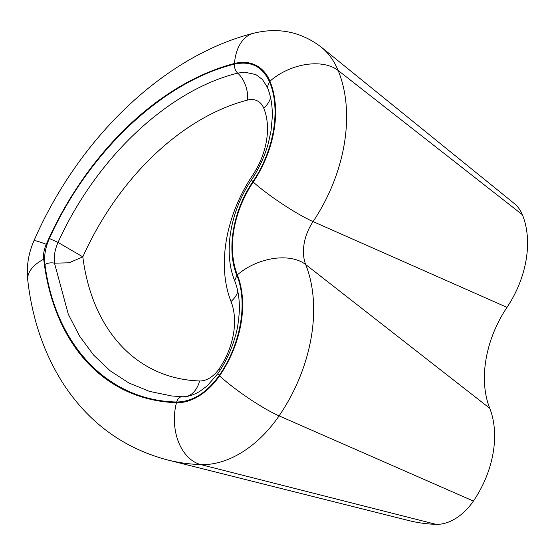 <?xml version="1.0" encoding="UTF-8"?>
<svg xmlns="http://www.w3.org/2000/svg" width="555" height="555" viewBox="0 0 555 555"><rect width="100%" height="100%" fill="white"/><g stroke="black" fill="none" stroke-linecap="round" stroke-linejoin="round"><path stroke-width="0.83" d="M473.415 501.061A49.589 33.758 116.6 0 1 436.029 524.35A256.049 174.298 116.6 0 1 408.785 520.569L167.846 460.026A310.231 211.177 116.6 0 0 200.854 464.604A103.771 70.638 116.6 0 0 279.089 415.868L473.415 501.061A85.9 58.476 116.6 0 0 489.739 408.286L305.715 264.569A140.082 95.356 116.6 0 1 279.089 415.868A47.196 6.82 34.4 0 1 219.572 375.839A57.165 38.912 116.6 0 1 176.469 402.687A263.625 179.459 116.6 0 1 43.706 259.178A47.196 23.948 173.4 0 0 27.75 280.081C32.308 319.826 44.504 354.936 64.345 385.413C89.938 423.708 124.438 448.579 167.846 460.026M522.359 214.695L338.127 70.464A103.771 70.638 -63.4 0 0 321.296 47.161L514.318 203.56A49.589 33.758 -63.4 0 1 522.359 214.695A85.9 58.476 -63.4 0 1 506.992 307.359A94.392 64.255 -63.4 0 0 489.739 408.286M253.739 176.393A23.594 3.184 33.8 0 0 252.58 175.318A62.306 42.409 -63.4 0 0 263.729 108.107A25.988 17.691 -63.4 0 0 247.599 100.053A232.448 158.231 -63.4 0 0 82.813 256.861L69.014 262.799L54.501 263.174C53.696 256.514 54.876 249.597 58.046 242.424L82.813 256.861A232.448 158.231 116.6 0 0 199.578 380.966A23.594 16.497 -88.1 0 1 186.806 396.416M436.029 524.35L200.854 464.604A47.196 33.002 91.9 0 1 176.469 402.687M506.992 307.359L313.069 221.584A40.21 27.368 -63.4 0 0 305.715 264.569A47.196 29.519 -21.6 0 0 237.346 274.871A93.483 63.638 116.6 0 1 219.572 375.839M237.346 274.871A86.809 59.094 -63.4 0 1 253.212 182.054A47.196 6.376 33.8 0 0 313.069 221.584A140.082 95.356 -63.4 0 0 338.127 70.464A47.196 29.755 -22.4 0 0 269.931 81.21A57.165 38.912 -63.4 0 0 234.453 63.492A263.625 179.459 -63.4 0 0 46.252 244.283A23.31 15.866 -63.4 0 0 43.706 259.178M262.418 79.455L255.904 74.599L244.602 72.15L237.7 73.128C235.382 70.797 234.279 67.807 234.397 64.151C250.749 60.613 262.432 66.447 269.439 81.647C281.08 108.662 274.128 150.592 252.837 181.721C232.996 210.74 226.315 249.812 236.846 275.301C248.141 302.628 240.752 344.606 219.211 375.499C206.633 392.968 192.446 401.806 176.65 402.007C108.232 400.627 55.5 345.55 44.948 264.444C43.887 256.098 45.364 247.447 49.381 238.504L58.046 242.424C96.175 158.057 168.103 90.271 237.7 73.128A23.594 14.874 -104.5 0 1 247.599 100.053M234.397 64.151C162.726 81.807 88.654 151.612 49.381 238.504M253.212 182.054A93.483 63.638 -63.4 0 0 269.931 81.21M234.453 63.492A47.196 29.741 -104.5 0 1 253.573 33.251C163.461 55.93 78.158 139.09 33.973 240.745C28.402 253.413 26.328 266.525 27.75 280.081M46.252 244.283A47.196 2.498 -156.3 0 0 33.973 240.745M270.535 97.583A23.594 14.874 -22.4 0 1 263.729 108.107M262.404 79.441L267.323 87.225C270.826 95.717 272.498 105.575 272.318 116.8L271.02 130.918L268.405 142.933C264.784 156.08 259.136 168.408 251.464 179.917L252.837 181.721M252.58 175.318A117.986 80.315 -63.4 0 0 231.019 301.469A62.306 42.409 116.6 0 1 219.176 368.763A23.594 3.413 -145.6 0 1 220.335 369.88M231.019 301.469A23.594 14.756 158.4 0 0 237.811 291.396M171.641 395.958L149.337 391.344L128.76 382.901L110.091 370.754L93.615 355.082L79.615 336.163L68.307 314.283L54.501 263.174C51.185 262.48 48.001 262.903 44.948 264.444M219.176 368.763A25.988 17.691 116.6 0 1 199.578 380.966M171.495 395.944L182.061 396.728C187.424 396.964 193.32 395.181 199.758 391.386L207.126 385.912L217.872 373.633C225.656 362.179 231.428 349.865 235.188 336.684C237.221 330.482 238.608 321.914 239.33 310.98C239.677 299.547 238.13 289.481 234.682 280.774L236.846 275.301M182.38 396.749C179.674 396.693 177.76 398.448 176.65 402.007M219.211 375.499L217.872 373.633M269.439 81.647L267.323 87.225M321.296 47.161C301.06 31.739 278.485 27.105 253.573 33.251M234.682 280.774C223.054 252.199 230.408 210.865 251.464 179.917"/></g></svg>
